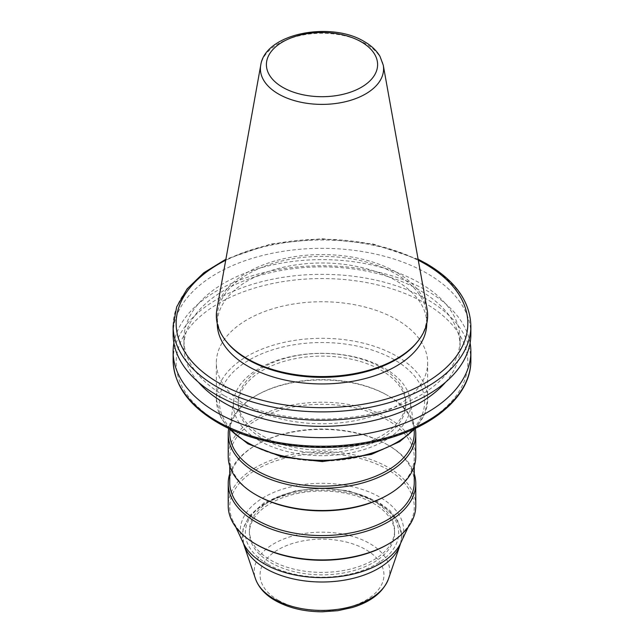 <?xml version="1.0" encoding="UTF-8"?>
<svg xmlns="http://www.w3.org/2000/svg" width="644" height="644" viewBox="0 0 644 644"><rect width="100%" height="100%" fill="white"/><g stroke="black" fill="none" stroke-linecap="round" stroke-linejoin="round"><path stroke-width="0.48" stroke-dasharray="3.22 2.42" d="M427.093 309.281A105.656 61.003 0 0 0 396.712 272.436A105.656 61.003 0 0 0 286.661 258.083A105.656 61.003 0 0 0 216.907 309.281M270.657 562.582A72.603 41.916 0 0 0 349.789 571.671A72.603 41.916 0 0 0 394.603 532.942A72.603 41.916 0 0 0 373.343 503.302A72.603 41.916 0 0 0 294.211 494.214A72.603 41.916 0 0 0 249.397 532.942A72.603 41.916 0 0 0 270.657 562.582M270.657 560.111A72.603 41.916 0 0 0 349.789 569.199A72.603 41.916 0 0 0 394.603 530.471A72.603 41.916 0 0 0 373.343 500.831A72.603 41.916 0 0 0 294.211 491.742A72.603 41.916 0 0 0 249.397 530.471A72.603 41.916 0 0 0 270.657 560.111M400.858 542.755A81.683 47.157 0 0 0 379.759 497.12A81.683 47.157 0 0 0 281.098 489.649A81.683 47.157 0 0 0 243.142 542.755M387.245 544.671A92.269 53.275 0 0 0 411.081 520.883A92.269 53.275 0 0 0 387.245 469.331A92.269 53.275 0 0 0 275.793 460.895A92.269 53.275 0 0 0 232.919 520.883A92.269 53.275 0 0 0 256.755 544.671M415.783 505.765A93.782 54.144 0 0 0 388.316 467.48A93.782 54.144 0 0 0 286.113 455.743A93.782 54.144 0 0 0 228.218 505.765M414.269 473.855A93.782 54.144 0 0 0 388.316 445.254L388.316 445.254A93.782 54.144 0 0 0 255.684 445.254A93.782 54.144 0 0 0 229.731 473.855M414.269 482.3A92.269 53.275 0 0 0 387.245 444.634L388.316 445.254L387.245 444.634A92.269 53.275 0 0 0 256.755 444.634A92.269 53.275 0 0 0 229.731 482.3M387.245 495.268A92.269 53.275 0 0 0 414.269 457.602A92.269 53.275 0 0 0 387.245 419.928A92.269 53.275 0 0 0 286.693 408.385A92.269 53.275 0 0 0 229.731 457.602A92.269 53.275 0 0 0 256.755 495.268M415.783 456.363A93.782 54.144 0 0 0 388.316 418.077A93.782 54.144 0 0 0 286.113 406.34A93.782 54.144 0 0 0 228.218 456.363M415.308 428.671A93.782 54.144 0 0 0 388.316 395.851L388.316 395.851A93.782 54.144 0 0 0 255.684 395.851A93.782 54.144 0 0 0 228.692 428.671M414.124 429.934A92.269 53.275 0 0 0 414.02 428.968A92.269 53.275 0 0 0 387.245 395.231L388.316 395.851L387.245 395.231A92.269 53.275 0 0 0 256.755 395.231A92.269 53.275 0 0 0 229.98 428.968A92.269 53.275 0 0 0 229.876 429.934M259.323 440.681A88.639 51.174 0 0 0 358.917 451.017A88.639 51.174 0 0 0 410.397 400.713A88.639 51.174 0 0 0 384.677 368.304A88.639 51.174 0 0 0 291.128 356.518A88.639 51.174 0 0 0 233.603 400.713A88.639 51.174 0 0 0 259.323 440.681M262.744 438.701A83.8 48.381 0 0 0 354.071 449.19A83.8 48.381 0 0 0 405.801 404.496A83.8 48.381 0 0 0 381.256 370.284A83.8 48.381 0 0 0 289.929 359.795A83.8 48.381 0 0 0 238.2 404.496A83.8 48.381 0 0 0 262.744 438.701M262.744 435.988A83.8 48.381 0 0 0 354.071 446.477A83.8 48.381 0 0 0 405.801 401.776A83.8 48.381 0 0 0 381.256 367.563A83.8 48.381 0 0 0 289.929 357.074A83.8 48.381 0 0 0 238.2 401.776A83.8 48.381 0 0 0 262.744 435.988M247.288 405.881A105.656 61.003 0 0 0 362.435 419.107A105.656 61.003 0 0 0 427.656 362.749A105.656 61.003 0 0 0 396.712 319.617A105.656 61.003 0 0 0 281.565 306.391A105.656 61.003 0 0 0 216.344 362.749A105.656 61.003 0 0 0 247.288 405.881M470.104 342.986A148.869 85.95 0 0 0 427.27 290.919A148.869 85.95 0 0 0 272.074 270.722A148.869 85.95 0 0 0 173.896 342.986M445.584 382.198A138.106 79.735 0 0 0 460.106 346.617A138.106 79.735 0 0 0 419.655 290.235A138.106 79.735 0 0 0 269.152 272.951A138.106 79.735 0 0 0 183.894 346.617A138.106 79.735 0 0 0 198.416 382.198M224.345 395.738A138.106 79.735 0 0 0 374.848 413.021A138.106 79.735 0 0 0 460.106 339.356A138.106 79.735 0 0 0 419.655 282.974A138.106 79.735 0 0 0 269.152 265.69A138.106 79.735 0 0 0 183.894 339.356A138.106 79.735 0 0 0 224.345 395.738M470.869 334.276A148.869 85.95 0 0 0 427.27 273.507A148.869 85.95 0 0 0 265.03 254.871A148.869 85.95 0 0 0 173.131 334.276M426.747 323.546A104.747 60.48 0 0 0 426.747 323.473A104.747 60.48 0 0 0 396.068 280.712A104.747 60.48 0 0 0 281.911 267.598A104.747 60.48 0 0 0 217.253 323.473A104.747 60.48 0 0 0 217.253 323.546M417.626 341.537A104.747 60.48 0 0 0 426.747 316.856A104.747 60.48 0 0 0 396.068 274.086A104.747 60.48 0 0 0 281.911 260.981A104.747 60.48 0 0 0 217.253 316.856A104.747 60.48 0 0 0 226.374 341.537M383.261 65.165A61.591 35.557 0 0 0 365.551 43.687A61.591 35.557 0 0 0 301.4 35.323A61.591 35.557 0 0 0 260.74 65.165M278.2 600.216A61.937 35.758 0 0 0 365.8 600.216A61.937 35.758 0 0 0 365.8 549.646A61.937 35.758 0 0 0 278.2 549.646A61.937 35.758 0 0 0 278.2 600.216M388.493 578.859A67.773 39.131 0 0 0 369.922 543.625A67.773 39.131 0 0 0 290.106 536.766A67.773 39.131 0 0 0 255.507 578.859M400.077 544.945A79.574 45.941 0 0 0 378.269 503.576A79.574 45.941 0 0 0 284.551 495.526A79.574 45.941 0 0 0 243.923 544.945M267.791 564.233A76.66 44.259 0 0 0 376.209 564.233A76.66 44.259 0 0 0 376.209 501.644A76.66 44.259 0 0 0 267.791 501.644A76.66 44.259 0 0 0 267.791 564.233M249.429 443.676A102.629 59.256 0 0 0 394.571 443.676A102.629 59.256 0 0 0 394.571 359.875A102.629 59.256 0 0 0 249.429 359.875A102.629 59.256 0 0 0 249.429 443.676M414.607 428.671A105.656 61.003 0 0 0 427.656 399.304A105.656 61.003 0 0 0 396.712 356.172A105.656 61.003 0 0 0 281.565 342.946A105.656 61.003 0 0 0 216.344 399.304A105.656 61.003 0 0 0 229.393 428.671M218.871 422.287A145.85 84.203 0 0 0 425.129 422.287A145.85 84.203 0 0 0 425.129 303.203A145.85 84.203 0 0 0 218.871 303.203A145.85 84.203 0 0 0 218.871 422.287M470.869 360.278A148.869 85.95 0 0 0 427.27 299.5A148.869 85.95 0 0 0 265.03 280.873A148.869 85.95 0 0 0 173.131 360.278M470.869 325.945A148.869 85.95 0 0 0 427.27 265.167A148.869 85.95 0 0 0 265.03 246.531A148.869 85.95 0 0 0 173.131 325.945M418.286 260.224A145.85 84.203 0 0 0 225.714 260.224M400.568 543.367L401.687 535.422L398.129 521.326L389.958 510.579L377.722 501.491L348.525 490.792L321.936 488.128L295.693 490.752L263.927 502.908L249.317 515.892L242.973 529.288L243.432 543.367M394.603 532.942L394.603 530.471M408.143 527.17L411.081 520.883M414.269 466.055L414.269 457.602M410.397 400.713L414.02 428.968M405.801 404.496L405.801 401.776M427.656 362.749L427.656 399.304L424.621 414.229L415.799 428.115M460.106 346.617L460.106 339.356M426.747 323.473L426.747 316.856M217.253 323.473L217.253 316.856M418.109 259.226L373.166 243.996L322 238.715L270.834 243.996L225.891 259.226M183.894 346.617L183.894 339.356M228.201 428.115L220.715 417.151L216.344 399.304L216.344 362.749M238.2 404.496L238.2 401.776M233.603 400.713L229.98 428.968M256.755 395.231L255.684 395.851M229.731 466.055L229.731 457.602M256.755 444.634L255.684 445.254M235.857 527.17L232.919 520.883M249.397 532.942L249.397 530.471"/><path stroke-width="0.97" d="M260.74 65.165L216.907 309.281A105.656 61.003 0 0 0 225.545 340.475A105.656 61.003 0 0 0 247.288 358.7A105.656 61.003 0 0 0 418.455 340.475A105.656 61.003 0 0 0 427.093 309.281L383.261 65.165L379.952 56.302C376.49 50.49 371.29 45.587 364.343 41.602C330.96 21.019 265.199 33.198 260.74 65.165A61.591 35.557 0 0 0 278.45 93.976A61.591 35.557 0 0 0 348.476 100.939A61.591 35.557 0 0 0 383.261 65.165M235.857 527.17L243.142 542.755A81.683 47.157 0 0 0 264.241 563.814A81.683 47.157 0 0 0 400.858 542.755L408.143 527.17M229.731 473.855A93.782 54.144 0 0 0 228.218 483.539L228.218 505.765A93.782 54.144 0 0 0 255.684 544.051L256.755 544.671A92.269 53.275 0 0 0 387.245 544.671L388.316 544.051A93.782 54.144 0 0 0 415.783 505.765L415.783 483.539A93.782 54.144 0 0 0 414.269 473.855M256.755 544.671L255.684 544.051A93.782 54.144 0 0 0 388.316 544.051M228.218 483.539A93.782 54.144 0 0 0 255.684 521.825A93.782 54.144 0 0 0 357.887 533.562A93.782 54.144 0 0 0 415.783 483.539M229.731 466.055L229.731 482.3A92.269 53.275 0 0 0 256.755 519.974A92.269 53.275 0 0 0 357.307 531.517A92.269 53.275 0 0 0 414.269 482.3L414.269 466.055M228.692 428.671A93.782 54.144 0 0 0 228.218 434.137L228.218 456.363A93.782 54.144 0 0 0 255.684 494.648L256.755 495.268A92.269 53.275 0 0 0 387.245 495.268L388.316 494.648A93.782 54.144 0 0 0 415.783 456.363L415.783 434.137A93.782 54.144 0 0 0 415.308 428.671M256.755 495.268L255.684 494.648A93.782 54.144 0 0 0 388.316 494.648M228.218 434.137A93.782 54.144 0 0 0 255.684 472.422A93.782 54.144 0 0 0 357.887 484.159A93.782 54.144 0 0 0 415.783 434.137M229.876 429.934A92.269 53.275 0 0 0 256.755 470.571A92.269 53.275 0 0 0 359.666 481.527A92.269 53.275 0 0 0 414.124 429.934M173.896 342.986A148.869 85.95 0 0 0 173.131 351.696A148.869 85.95 0 0 0 216.73 412.474A148.869 85.95 0 0 0 378.97 431.102A148.869 85.95 0 0 0 470.869 351.696A148.869 85.95 0 0 0 470.104 342.986M198.416 382.198A138.106 79.735 0 0 0 224.345 402.999A138.106 79.735 0 0 0 445.584 382.198M225.891 259.226L203.786 272.782L187.114 288.89L176.689 306.89L173.131 325.945L173.131 334.276A148.869 85.95 0 0 0 216.73 395.054A148.869 85.95 0 0 0 378.97 413.69A148.869 85.95 0 0 0 470.869 334.276L470.869 325.945C470.096 301.448 455.356 280.728 426.642 263.782L418.109 259.226M217.253 323.546A104.747 60.48 0 0 0 247.932 366.235A104.747 60.48 0 0 0 362.025 379.356A104.747 60.48 0 0 0 426.747 323.546M225.545 340.475L226.374 341.537A104.747 60.48 0 0 0 247.932 359.618A104.747 60.48 0 0 0 417.626 341.537L418.455 340.475M282.684 87.302A55.609 32.103 0 0 0 361.316 87.302A55.609 32.103 0 0 0 361.316 41.9A55.609 32.103 0 0 0 282.684 41.9A55.609 32.103 0 0 0 282.684 87.302M274.078 598.96A67.773 39.131 0 0 0 341.731 608.725A67.773 39.131 0 0 0 388.493 578.859C383.156 592.279 371.073 601.834 352.236 607.534L337.722 610.697L322.435 611.8C304.298 611.752 288.552 607.984 275.181 600.514C265.264 594.831 258.711 587.61 255.507 578.859A67.773 39.131 0 0 0 274.078 598.96M243.432 543.367L243.923 544.945A79.574 45.941 0 0 0 265.731 568.547A79.574 45.941 0 0 0 345.168 580.019A79.574 45.941 0 0 0 400.077 544.945L400.568 543.367M229.393 428.671A105.656 61.003 0 0 0 247.288 442.436A105.656 61.003 0 0 0 414.607 428.671M216.73 421.055A148.869 85.95 0 0 0 378.97 439.683A148.869 85.95 0 0 0 470.869 360.278C471.287 392.647 439.232 423.076 391.673 437.421C336.096 455.187 261.826 448.876 217.358 422.44C188.644 405.495 173.904 384.774 173.131 360.278A148.869 85.95 0 0 0 216.73 421.055M173.131 325.945A148.869 85.95 0 0 0 216.73 386.722A148.869 85.95 0 0 0 378.97 405.35A148.869 85.95 0 0 0 470.869 325.945M225.714 260.224A145.85 84.203 0 0 0 218.871 383.011A145.85 84.203 0 0 0 425.129 383.011A145.85 84.203 0 0 0 425.129 263.935A145.85 84.203 0 0 0 418.286 260.224M388.493 578.859L400.077 544.945M415.799 428.115L399.65 441.663L371.29 454.447L322.411 461.587L282.177 457.031L247.916 443.821L228.201 428.115M470.869 360.278L470.869 351.696M173.131 360.278L173.131 351.696M255.507 578.859L243.923 544.945"/></g></svg>
